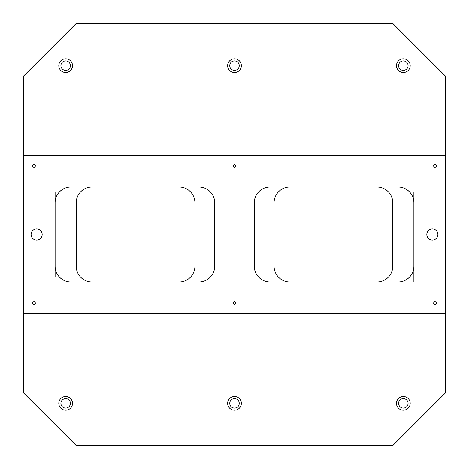 <?xml version="1.0" encoding="UTF-8"?>
<svg xmlns="http://www.w3.org/2000/svg" width="469" height="469" viewBox="0 0 469 469"><rect width="100%" height="100%" fill="white"/><g stroke="black" fill="none" stroke-linecap="round" stroke-linejoin="round"><path stroke-width="0.7" d="M445.55 313.644L445.55 392.788L392.788 445.55L76.213 445.55L23.45 392.788L23.45 313.644L445.55 313.644L445.55 76.213L392.788 23.45L76.213 23.45L23.45 76.213L23.45 313.644M229.751 65.66A4.749 4.749 0 0 1 236.874 61.55A4.749 4.749 0 0 1 236.874 69.77A4.749 4.749 0 0 1 229.751 65.66M198.885 187.014L179.099 187.014A15.829 15.829 0 0 1 194.928 202.843L194.928 266.158A15.829 15.829 0 0 1 179.099 281.986L198.885 281.986A15.829 15.829 0 0 0 214.714 266.158L214.714 202.843A15.829 15.829 0 0 0 198.885 187.014L70.936 187.014A15.829 15.829 0 0 0 55.108 202.843L55.108 266.158A15.829 15.829 0 0 0 70.936 281.986L198.885 281.986M270.115 281.986L289.901 281.986A15.829 15.829 0 0 1 274.072 266.158L274.072 202.843A15.829 15.829 0 0 1 289.901 187.014L270.115 187.014A15.829 15.829 0 0 0 254.286 202.843L254.286 266.158A15.829 15.829 0 0 0 270.115 281.986L398.064 281.986A15.829 15.829 0 0 0 413.893 266.158L413.893 202.843A15.829 15.829 0 0 0 398.064 187.014L270.115 187.014M376.959 187.014A15.829 15.829 0 0 1 392.788 202.843L392.788 266.158A15.829 15.829 0 0 1 376.959 281.986M92.041 281.986A15.829 15.829 0 0 1 76.213 266.158L76.213 202.843A15.829 15.829 0 0 1 92.041 187.014M234.5 72.519A6.859 6.859 0 0 1 228.561 62.23A6.859 6.859 0 0 1 240.439 62.23A6.859 6.859 0 0 1 234.5 72.519M60.911 65.66A4.749 4.749 0 0 1 68.034 61.55A4.749 4.749 0 0 1 68.034 69.77A4.749 4.749 0 0 1 60.911 65.66M65.66 410.199A6.859 6.859 0 0 1 59.721 399.91A6.859 6.859 0 0 1 71.599 399.91A6.859 6.859 0 0 1 65.66 410.199M234.5 410.199A6.859 6.859 0 0 1 228.561 399.91A6.859 6.859 0 0 1 240.439 399.91A6.859 6.859 0 0 1 234.5 410.199M403.34 410.199A6.859 6.859 0 0 1 397.401 399.91A6.859 6.859 0 0 1 409.279 399.91A6.859 6.859 0 0 1 403.34 410.199M36.641 240.04A5.54 5.54 0 0 1 31.845 231.733A5.54 5.54 0 0 1 41.436 231.733A5.54 5.54 0 0 1 36.641 240.04M432.359 240.04A5.54 5.54 0 0 1 427.564 231.733A5.54 5.54 0 0 1 437.155 231.733A5.54 5.54 0 0 1 432.359 240.04M34.003 304.41A1.319 1.319 0 0 1 32.859 302.435A1.319 1.319 0 0 1 35.146 302.435A1.319 1.319 0 0 1 34.003 304.41M434.998 304.41A1.319 1.319 0 0 1 433.854 302.435A1.319 1.319 0 0 1 436.141 302.435A1.319 1.319 0 0 1 434.998 304.41M434.998 167.228A1.319 1.319 0 0 1 433.854 165.252A1.319 1.319 0 0 1 436.141 165.252A1.319 1.319 0 0 1 434.998 167.228M234.5 167.228A1.319 1.319 0 0 1 233.357 165.252A1.319 1.319 0 0 1 235.643 165.252A1.319 1.319 0 0 1 234.5 167.228M34.003 167.228A1.319 1.319 0 0 1 32.859 165.252A1.319 1.319 0 0 1 35.146 165.252A1.319 1.319 0 0 1 34.003 167.228M234.5 304.41A1.319 1.319 0 0 1 233.357 302.435A1.319 1.319 0 0 1 235.643 302.435A1.319 1.319 0 0 1 234.5 304.41M445.55 155.356L23.45 155.356M65.66 72.519A6.859 6.859 0 0 1 59.721 62.23A6.859 6.859 0 0 1 71.599 62.23A6.859 6.859 0 0 1 65.66 72.519M403.34 72.519A6.859 6.859 0 0 1 397.401 62.23A6.859 6.859 0 0 1 409.279 62.23A6.859 6.859 0 0 1 403.34 72.519M60.911 403.34A4.749 4.749 0 0 1 68.034 399.23A4.749 4.749 0 0 1 68.034 407.45A4.749 4.749 0 0 1 60.911 403.34M229.751 403.34A4.749 4.749 0 0 1 236.874 399.23A4.749 4.749 0 0 1 236.874 407.45A4.749 4.749 0 0 1 229.751 403.34M398.591 403.34A4.749 4.749 0 0 1 405.714 399.23A4.749 4.749 0 0 1 405.714 407.45A4.749 4.749 0 0 1 398.591 403.34M398.591 65.66A4.749 4.749 0 0 1 405.714 61.55A4.749 4.749 0 0 1 405.714 69.77A4.749 4.749 0 0 1 398.591 65.66M413.893 281.986L413.893 266.158M413.893 202.843L413.893 192.29M55.108 192.29L55.108 202.843M55.108 266.158L55.108 276.71"/></g></svg>
